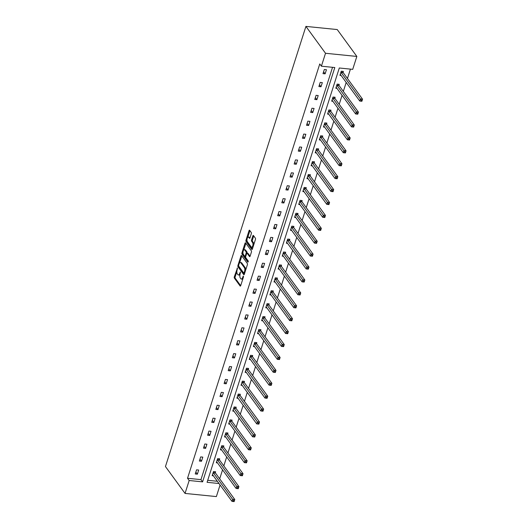 <?xml version="1.0" encoding="UTF-8"?>
<svg xmlns="http://www.w3.org/2000/svg" width="528" height="528" viewBox="0 0 528 528"><rect width="100%" height="100%" fill="white"/><g stroke="black" fill="none" stroke-linecap="round" stroke-linejoin="round"><path stroke-width="0.79" d="M237.455 267.947L234.293 276.844A0.931 0.403 -84.2 0 0 234.353 278.091L240.128 286.004A0.931 0.403 -84.2 0 0 240.293 286.117A0.931 0.403 -84.2 0 0 240.709 285.635L243.461 277.002L243.302 276.045L242.656 277.504A2.97 1.294 -84.2 0 1 241.336 279.048A2.97 1.294 -84.2 0 1 240.801 278.698L240.319 278.038A2.97 1.294 -84.2 0 1 240.121 274.032L240.438 272.032L239.672 273.412A2.97 1.294 -84.2 0 1 238.352 274.963A2.97 1.294 -84.2 0 1 237.818 274.606L237.336 273.946A2.97 1.294 -84.2 0 1 237.145 269.94L237.455 267.947M251.295 233.746A0.931 0.403 -84.2 0 0 251.236 232.492L249.619 230.274A0.931 0.403 -84.2 0 0 249.454 230.162A0.931 0.403 -84.2 0 0 249.038 230.65L245.975 240.233A0.931 0.403 -84.2 0 0 246.041 241.487L251.81 249.401A0.931 0.403 -84.2 0 0 251.975 249.513A0.931 0.403 -84.2 0 0 252.391 249.031L255.446 239.441A0.931 0.403 -84.2 0 0 255.387 238.187L253.433 235.508A0.931 0.403 -84.2 0 0 253.268 235.396A0.931 0.403 -84.2 0 0 252.853 235.877L251.546 239.983A0.931 0.403 -84.2 0 0 251.605 241.237L252.575 242.563A2.482 1.082 -84.2 0 1 252.872 245.395A2.482 1.082 -84.2 0 1 251.632 247.21A2.482 1.082 -84.2 0 1 251.189 246.913L247.388 241.705A2.482 1.082 -84.2 0 1 247.091 238.867A2.482 1.082 -84.2 0 1 248.332 237.059A2.482 1.082 -84.2 0 1 248.774 237.356L249.407 238.22A0.931 0.403 -84.2 0 0 249.572 238.333A0.931 0.403 -84.2 0 0 249.988 237.851L251.295 233.746M321.394 66.191L325.519 53.275L305.917 26.4L165.449 466.547L185.044 493.423L189.169 480.506L202.587 481.859L334.811 67.544L321.394 66.191L319.763 63.947L187.532 478.269L189.169 480.506M241.553 255.545A0.931 0.403 -84.2 0 0 241.388 255.433A0.931 0.403 -84.2 0 0 240.973 255.915L237.91 265.505A0.931 0.403 -84.2 0 0 237.976 266.759L243.745 274.672A0.931 0.403 -84.2 0 0 243.91 274.784A0.931 0.403 -84.2 0 0 244.325 274.296L247.388 264.713A0.931 0.403 -84.2 0 0 247.322 263.459L241.553 255.545M241.943 252.872L245.005 243.283A0.931 0.403 -84.2 0 1 245.421 242.801A0.931 0.403 -84.2 0 1 245.586 242.906L251.354 250.826A0.931 0.403 -84.2 0 1 251.42 252.074L250.107 256.179A0.931 0.403 -84.2 0 1 249.691 256.661A0.931 0.403 -84.2 0 1 249.526 256.549L247.19 253.341A0.931 0.403 -84.2 0 0 247.018 253.229A0.931 0.403 -84.2 0 0 246.609 253.717L245.738 256.436A0.931 0.403 -84.2 0 0 245.797 257.69L248.239 261.03L247.876 262.165L242.009 254.12A0.931 0.403 -84.2 0 1 241.943 252.872L242.794 252.958L242.966 252.404M218.981 483.516L207.075 482.315L339.299 68L352.717 69.353L356.842 56.437L337.24 29.561L305.917 26.4M338.956 85.259L339.253 84.335L337.135 84.117L335.815 88.255L336.989 88.374M330.713 111.085L331.01 110.161L328.891 109.943L327.571 114.088L328.746 114.2M322.469 136.91L322.766 135.986L320.654 135.775L319.328 139.913L320.503 140.032M314.233 162.743L314.523 161.812L312.411 161.601L311.091 165.739L312.259 165.858M305.989 188.569L306.28 187.645L304.168 187.427L302.848 191.565L304.016 191.684M297.746 214.394L298.043 213.47L295.924 213.259L294.604 217.397L295.772 217.516M289.502 240.227L289.799 239.296L287.681 239.085L286.361 243.223L287.529 243.342M281.259 266.053L281.556 265.129L279.437 264.911L278.117 269.049L279.286 269.168M273.016 291.878L273.313 290.954L271.194 290.737L269.874 294.881L271.049 294.994M264.772 317.704L265.069 316.78L262.951 316.569L261.631 320.707L262.805 320.826M256.529 343.537L256.826 342.606L254.707 342.395L253.387 346.533L254.562 346.652M248.285 369.362L248.582 368.438L246.47 368.221L245.144 372.359L246.319 372.478M240.049 395.188L240.339 394.264L238.227 394.053L236.907 398.191L238.075 398.31M231.805 421.021L232.096 420.09L229.984 419.879L228.664 424.017L229.832 424.136M223.562 446.846L223.859 445.916L221.74 445.705L220.42 449.843L221.588 449.962M215.318 472.672L215.615 471.748L213.497 471.53L212.177 475.669L213.345 475.787M207.715 480.308L217.351 481.279M219.688 478.823L222.552 469.847M223.813 465.907L226.677 456.938M227.931 452.998L230.795 444.022M232.056 440.081L234.92 431.105M236.174 427.172L239.039 418.196M240.299 414.256L243.164 405.28M244.418 401.339L247.282 392.37M248.543 388.43L251.401 379.454M252.661 375.514L255.526 366.538M256.78 362.597L259.644 353.628M260.905 349.688L263.769 340.712M265.023 336.772L267.887 327.796M269.148 323.855L272.012 314.886M273.266 310.946L276.131 301.97M277.391 298.03L280.256 289.054M281.51 285.113L284.374 276.144M285.635 272.204L288.493 263.228M289.753 259.288L292.618 250.312M293.872 246.378L296.736 237.402M297.997 233.462L300.861 224.486M302.115 220.546L304.979 211.576M306.24 207.636L309.104 198.66M310.358 194.72L313.223 185.744M314.483 181.804L317.348 172.834M318.602 168.894L321.466 159.918M322.727 155.978L325.585 147.002M326.845 143.062L329.71 134.092M330.964 130.152L333.828 121.176M335.089 117.236L337.953 108.26M339.207 104.326L342.071 95.35M343.332 91.41L346.196 82.434M347.45 78.494L350.44 69.122M219.437 459.756L219.734 458.832L217.615 458.621L216.295 462.759L217.47 462.878M227.68 433.93L227.977 433.006L225.859 432.788L224.539 436.933L225.713 437.045M235.924 408.104L236.221 407.18L234.102 406.963L232.782 411.101L233.957 411.22M244.167 382.279L244.464 381.348L242.345 381.137L241.025 385.275L242.194 385.394M252.41 356.446L252.707 355.522L250.589 355.311L249.269 359.449L250.437 359.568M260.654 330.62L260.951 329.696L258.832 329.479L257.512 333.617L258.68 333.736M268.897 304.795L269.188 303.864L267.076 303.653L265.756 307.791L266.924 307.91M277.141 278.962L277.431 278.038L275.319 277.827L273.999 281.965L275.167 282.084M285.377 253.136L285.674 252.212L283.562 251.995L282.236 256.139L283.411 256.258M293.621 227.311L293.918 226.387L291.799 226.169L290.479 230.307L291.654 230.426M301.864 201.485L302.161 200.554L300.043 200.343L298.723 204.481L299.897 204.6M310.108 175.652L310.405 174.728L308.286 174.517L306.966 178.655L308.141 178.774M318.351 149.827L318.648 148.903L316.529 148.685L315.209 152.823L316.378 152.942M326.594 124.001L326.891 123.07L324.773 122.859L323.453 126.997L324.621 127.116M334.838 98.168L335.135 97.244L333.016 97.033L331.696 101.171L332.864 101.29M343.081 72.343L343.372 71.419L341.26 71.207L339.94 75.346L341.108 75.464M220.064 485.001L216.368 496.584L185.044 493.423M356.842 56.437L325.519 53.275M187.532 478.269L200.95 479.622L332.541 67.313M200.95 479.622L202.587 481.859M326.443 69.709L325.123 73.847L323.004 73.636L324.324 69.491L326.443 69.709M322.324 82.619L320.998 86.764L318.886 86.546L320.206 82.408L322.324 82.619M318.199 95.535L316.879 99.673L314.761 99.462L316.087 95.324L318.199 95.535M314.081 108.451L312.761 112.589L310.642 112.372L311.962 108.233L314.081 108.451M309.956 121.361L308.636 125.499L306.517 125.288L307.844 121.15L309.956 121.361M305.837 134.277L304.517 138.415L302.399 138.204L303.719 134.066L305.837 134.277M301.712 147.193L300.392 151.331L298.28 151.114L299.6 146.975L301.712 147.193M297.594 160.103L296.274 164.241L294.155 164.03L295.475 159.892L297.594 160.103M293.476 173.019L292.149 177.157L290.037 176.946L291.357 172.808L293.476 173.019M289.351 185.935L288.031 190.073L285.912 189.856L287.232 185.717L289.351 185.935M285.232 198.845L283.912 202.983L281.794 202.772L283.114 198.634L285.232 198.845M281.107 211.761L279.787 215.899L277.669 215.688L278.995 211.543L281.107 211.761M276.989 224.671L275.669 228.815L273.55 228.598L274.87 224.459L276.989 224.671M272.864 237.587L271.544 241.725L269.425 241.514L270.752 237.376L272.864 237.587M268.745 250.503L267.425 254.641L265.307 254.43L266.627 250.285L268.745 250.503M264.62 263.413L263.3 267.557L261.188 267.34L262.508 263.201L264.62 263.413M260.502 276.329L259.182 280.467L257.063 280.256L258.383 276.118L260.502 276.329M256.384 289.245L255.057 293.383L252.945 293.165L254.265 289.027L256.384 289.245M252.259 302.155L250.939 306.293L248.82 306.082L250.14 301.943L252.259 302.155M248.14 315.071L246.82 319.209L244.702 318.998L246.022 314.86L248.14 315.071M244.015 327.987L242.695 332.125L240.577 331.907L241.903 327.769L244.015 327.987M239.897 340.897L238.577 345.035L236.458 344.824L237.778 340.685L239.897 340.897M235.772 353.813L234.452 357.951L232.34 357.74L233.66 353.602L235.772 353.813M231.653 366.729L230.333 370.867L228.215 370.649L229.535 366.511L231.653 366.729M227.528 379.639L226.208 383.777L224.096 383.566L225.416 379.427L227.528 379.639M223.41 392.555L222.09 396.693L219.971 396.482L221.291 392.337L223.41 392.555M219.292 405.464L217.965 409.609L215.853 409.391L217.173 405.253L219.292 405.464M215.167 418.381L213.847 422.519L211.728 422.308L213.048 418.169L215.167 418.381M211.048 431.297L209.728 435.435L207.61 435.217L208.93 431.079L211.048 431.297M206.923 444.206L205.603 448.351L203.485 448.133L204.811 443.995L206.923 444.206M202.805 457.123L201.485 461.261L199.366 461.05L200.686 456.911L202.805 457.123M198.68 470.039L197.36 474.177L195.248 473.959L196.568 469.821L198.68 470.039M197.36 474.177L195.842 472.091M201.485 461.261L199.96 459.175M205.603 448.351L204.085 446.266M209.728 435.435L208.204 433.349M213.847 422.519L212.329 420.44M217.965 409.609L216.447 407.524M222.09 396.693L220.572 394.607M226.208 383.777L224.69 381.698M230.333 370.867L228.809 368.782M234.452 357.951L232.934 355.865M238.577 345.035L237.052 342.956M242.695 332.125L241.177 330.04M246.82 319.209L245.296 317.123M250.939 306.293L249.421 304.214M255.057 293.383L253.539 291.298M259.182 280.467L257.664 278.381M263.3 267.557L261.782 265.472M267.425 254.641L265.901 252.556M271.544 241.725L270.026 239.646M275.669 228.815L274.144 226.73M279.787 215.899L278.269 213.814M283.912 202.983L282.388 200.904M288.031 190.073L286.513 187.988M292.149 177.157L290.631 175.072M296.274 164.241L294.756 162.162M300.392 151.331L298.874 149.246M304.517 138.415L302.993 136.33M308.636 125.499L307.118 123.42M312.761 112.589L311.236 110.504M316.879 99.673L315.361 97.594M320.998 86.764L319.48 84.678M325.123 73.847L323.605 71.762M238.352 274.963L239.197 275.048A2.97 1.294 -84.2 0 0 239.976 274.606M241.336 279.048L242.18 279.134A2.97 1.294 -84.2 0 0 242.9 278.758M236.854 271.55L235.138 276.929A0.931 0.403 -84.2 0 0 235.204 278.177L240.689 285.694M238.669 266.079A0.931 0.403 -84.2 0 0 238.821 266.845L244.306 274.362M241.837 255.941A0.931 0.403 -84.2 0 0 241.817 256.001L239.626 262.878M238.649 265.228L238.689 266.105L243.758 273.049L244.537 271.61A2.97 1.294 -84.2 0 0 244.339 267.604L240.88 262.858A2.97 1.294 -84.2 0 0 240.346 262.502A2.97 1.294 -84.2 0 0 239.019 264.046L238.649 265.228M244.603 273.134L243.87 273.128M245.672 270.092A2.97 1.294 -84.2 0 0 245.19 267.689L244.339 267.604M240.346 262.502L241.19 262.588A2.97 1.294 -84.2 0 1 241.725 262.944L245.19 267.689M243.731 250.001L245.85 243.368L245.005 243.283M250.087 256.245L248.035 253.427A0.931 0.403 -84.2 0 0 247.87 253.315A0.931 0.403 -84.2 0 0 247.685 253.394M248.325 261.71L242.854 254.206L242.009 254.12M244.761 250.015A2.482 1.082 -84.2 0 0 244.312 249.718A2.482 1.082 -84.2 0 0 243.071 251.526A2.482 1.082 -84.2 0 0 243.368 254.357L244.708 256.192A0.931 0.403 -84.2 0 0 244.873 256.304A0.931 0.403 -84.2 0 0 245.289 255.823L246.16 253.097A0.931 0.403 -84.2 0 0 246.094 251.849L244.761 250.015L245.606 250.1A2.482 1.082 -84.2 0 0 245.164 249.803L244.312 249.718M245.606 250.1L246.946 251.935A0.931 0.403 -84.2 0 1 247.005 253.183L247.87 253.315M242.794 252.958A0.931 0.403 -84.2 0 0 242.854 254.206M248.332 237.059L249.176 237.145A2.482 1.082 -84.2 0 1 249.619 237.442L249.968 237.91M251.632 247.21L252.476 247.295A2.482 1.082 -84.2 0 0 253.024 247.045M253.829 244.523A2.482 1.082 -84.2 0 0 253.42 242.649L252.575 242.563M253.724 235.904A0.931 0.403 -84.2 0 0 253.697 235.963L252.391 240.068A0.931 0.403 -84.2 0 0 252.45 241.322L253.42 242.649M246.979 239.831L246.82 240.319A0.931 0.403 -84.2 0 0 246.886 241.573L252.371 249.091M249.902 230.67A0.931 0.403 -84.2 0 0 249.883 230.736L247.784 237.31M212.474 474.745L212.533 474.764A0.944 0.409 95.8 0 1 212.678 474.87L232.016 501.389L232.676 499.316L234.795 499.528L215.45 473.015A0.944 0.409 95.8 0 1 215.351 472.784L215.041 471.689M234.386 500.669L234.795 499.528L234.128 501.6L232.016 501.389L234.122 501.494L234.386 500.669L233.534 500.584L233.27 501.409M233.534 500.584L213.338 472.798A0.944 0.409 95.8 0 1 213.233 472.573L213.2 472.461M216.592 461.835L216.658 461.848A0.944 0.409 95.8 0 1 216.797 461.954L236.135 488.473L236.795 486.4L238.913 486.618L219.575 460.099A0.944 0.409 95.8 0 1 219.47 459.875L219.16 458.773M238.504 487.753L238.913 486.618L238.253 488.684L236.135 488.473L238.24 488.585L238.504 487.753L237.659 487.667L237.395 488.499M237.659 487.667L217.457 459.888A0.944 0.409 95.8 0 1 217.358 459.657L217.325 459.545M220.717 448.919L220.777 448.932A0.944 0.409 95.8 0 1 220.922 449.044L240.26 475.556L240.92 473.491L243.032 473.702L223.694 447.19A0.944 0.409 95.8 0 1 223.595 446.959L223.285 445.863M242.629 474.844L243.032 473.702L242.372 475.774L240.26 475.556L242.359 475.669L242.629 474.844L241.778 474.758L241.514 475.583M241.778 474.758L221.582 446.972A0.944 0.409 95.8 0 1 221.476 446.747L221.443 446.629M224.836 436.003L224.902 436.022A0.944 0.409 95.8 0 1 225.04 436.128L244.378 462.647L245.038 460.574L247.157 460.792L227.819 434.273A0.944 0.409 95.8 0 1 227.713 434.049L227.403 432.947M246.748 461.927L247.157 460.792L246.497 462.858L244.378 462.647L246.484 462.759L246.748 461.927L245.903 461.842L245.639 462.673M245.903 461.842L225.7 434.062A0.944 0.409 95.8 0 1 225.595 433.831L225.568 433.719M228.954 423.093L229.02 423.106A0.944 0.409 95.8 0 1 229.159 423.212L248.503 449.731L249.163 447.658L251.275 447.876L231.937 421.357A0.944 0.409 95.8 0 1 231.838 421.133L231.528 420.031M250.866 449.011L251.275 447.876L250.615 449.942L248.503 449.731L250.602 449.843L250.866 449.011L250.021 448.925L249.757 449.757M250.021 448.925L229.825 421.146A0.944 0.409 95.8 0 1 229.72 420.915L229.687 420.803M233.079 410.177L233.145 410.197A0.944 0.409 95.8 0 1 233.284 410.302L252.622 436.814L253.282 434.749L255.4 434.96L236.062 408.448A0.944 0.409 95.8 0 1 235.957 408.217L235.646 407.121M254.991 436.102L255.4 434.96L254.74 437.032L252.622 436.814L254.727 436.927L254.991 436.102L254.146 436.016L253.882 436.841M254.146 436.016L233.944 408.23A0.944 0.409 95.8 0 1 233.838 408.005L233.805 407.887M237.197 397.261L237.263 397.28A0.944 0.409 95.8 0 1 237.402 397.386L256.74 423.905L257.4 421.832L259.519 422.05L240.181 395.531A0.944 0.409 95.8 0 1 240.075 395.307L239.771 394.205M259.109 423.185L259.519 422.05L258.859 424.116L256.74 423.905L258.845 424.017L259.109 423.185L258.265 423.1L258.001 423.931M258.265 423.1L238.062 395.32A0.944 0.409 95.8 0 1 237.963 395.089L237.93 394.977M241.322 384.351L241.382 384.364A0.944 0.409 95.8 0 1 241.527 384.476L260.865 410.989L261.525 408.923L263.644 409.134L244.306 382.615A0.944 0.409 95.8 0 1 244.2 382.391L243.89 381.289M263.234 410.276L263.644 409.134L262.984 411.206L260.865 410.989L262.97 411.101L263.234 410.276L262.383 410.19L262.119 411.015M262.383 410.19L242.187 382.404A0.944 0.409 95.8 0 1 242.081 382.18L242.048 382.061M245.441 371.435L245.507 371.455A0.944 0.409 95.8 0 1 245.645 371.56L264.983 398.072L265.643 396.007L267.762 396.218L248.424 369.706A0.944 0.409 95.8 0 1 248.318 369.475L248.008 368.379M267.353 397.36L267.762 396.218L267.102 398.29L264.983 398.072L267.089 398.185L267.353 397.36L266.508 397.274L266.244 398.099M266.508 397.274L246.305 369.488A0.944 0.409 95.8 0 1 246.206 369.263L246.173 369.151M249.566 358.519L249.625 358.538A0.944 0.409 95.8 0 1 249.77 358.644L269.108 385.163L269.768 383.09L271.887 383.308L252.542 356.789A0.944 0.409 95.8 0 1 252.443 356.565L252.133 355.463M271.478 384.443L271.887 383.308L271.22 385.374L269.108 385.163L271.214 385.275L271.478 384.443L270.626 384.358L270.362 385.189M270.626 384.358L250.43 356.578A0.944 0.409 95.8 0 1 250.325 356.347L250.292 356.235M253.684 345.609L253.75 345.622A0.944 0.409 95.8 0 1 253.889 345.734L273.227 372.247L273.887 370.181L276.005 370.392L256.667 343.873A0.944 0.409 95.8 0 1 256.562 343.649L256.252 342.553M275.596 371.534L276.005 370.392L275.345 372.464L273.227 372.247L275.332 372.359L275.596 371.534L274.751 371.448L274.487 372.273M274.751 371.448L254.549 343.662A0.944 0.409 95.8 0 1 254.45 343.438L254.417 343.319M257.809 332.693L257.869 332.713A0.944 0.409 95.8 0 1 258.014 332.818L277.352 359.337L278.012 357.265L280.124 357.476L260.786 330.964A0.944 0.409 95.8 0 1 260.687 330.733L260.377 329.637M279.721 358.618L280.124 357.476L279.464 359.548L277.352 359.337L279.451 359.443L279.721 358.618L278.87 358.532L278.606 359.357M278.87 358.532L258.674 330.746A0.944 0.409 95.8 0 1 258.568 330.521L258.535 330.409M261.928 319.777L261.994 319.796A0.944 0.409 95.8 0 1 262.132 319.902L281.47 346.421L282.13 344.348L284.249 344.566L264.911 318.047A0.944 0.409 95.8 0 1 264.805 317.823L264.495 316.721M283.84 345.701L284.249 344.566L283.589 346.632L281.47 346.421L283.576 346.533L283.84 345.701L282.995 345.616L282.731 346.447M282.995 345.616L262.792 317.836A0.944 0.409 95.8 0 1 262.687 317.605L262.66 317.493M266.046 306.867L266.112 306.88A0.944 0.409 95.8 0 1 266.251 306.992L285.595 333.505L286.255 331.439L288.367 331.65L269.029 305.131A0.944 0.409 95.8 0 1 268.93 304.907L268.62 303.811M287.958 332.792L288.367 331.65L287.707 333.722L285.595 333.505L287.694 333.617L287.958 332.792L287.113 332.706L286.849 333.531M287.113 332.706L266.917 304.92A0.944 0.409 95.8 0 1 266.812 304.696L266.779 304.577M270.171 293.951L270.237 293.971A0.944 0.409 95.8 0 1 270.376 294.076L289.714 320.595L290.374 318.523L292.492 318.734L273.154 292.222A0.944 0.409 95.8 0 1 273.049 291.991L272.738 290.895M292.083 319.876L292.492 318.734L291.832 320.806L289.714 320.595L291.819 320.701L292.083 319.876L291.238 319.79L290.974 320.621M291.238 319.79L271.036 292.004A0.944 0.409 95.8 0 1 270.93 291.779L270.897 291.667M274.289 281.041L274.355 281.054A0.944 0.409 95.8 0 1 274.494 281.16L293.832 307.679L294.492 305.606L296.611 305.824L277.273 279.305A0.944 0.409 95.8 0 1 277.167 279.081L276.863 277.979M296.201 306.959L296.611 305.824L295.951 307.89L293.832 307.679L295.937 307.791L296.201 306.959L295.357 306.874L295.093 307.705M295.357 306.874L275.154 279.094A0.944 0.409 95.8 0 1 275.055 278.863L275.022 278.751M278.414 268.125L278.474 268.138A0.944 0.409 95.8 0 1 278.619 268.25L297.957 294.763L298.617 292.697L300.736 292.908L281.398 266.396A0.944 0.409 95.8 0 1 281.292 266.165L280.982 265.069M300.326 294.05L300.736 292.908L300.076 294.98L297.957 294.763L300.062 294.875L300.326 294.05L299.475 293.964L299.211 294.789M299.475 293.964L279.279 266.178A0.944 0.409 95.8 0 1 279.173 265.954L279.14 265.835M282.533 255.209L282.599 255.229A0.944 0.409 95.8 0 1 282.737 255.334L302.075 281.853L302.735 279.781L304.854 279.998L285.516 253.48A0.944 0.409 95.8 0 1 285.41 253.255L285.1 252.153M304.445 281.134L304.854 279.998L304.194 282.064L302.075 281.853L304.181 281.965L304.445 281.134L303.6 281.048L303.336 281.879M303.6 281.048L283.397 253.268A0.944 0.409 95.8 0 1 283.298 253.037L283.265 252.925M286.658 242.299L286.717 242.312A0.944 0.409 95.8 0 1 286.862 242.418L306.2 268.937L306.86 266.871L308.972 267.082L289.634 240.563A0.944 0.409 95.8 0 1 289.535 240.339L289.225 239.237M308.57 268.217L308.972 267.082L308.312 269.148L306.2 268.937L308.306 269.049L308.57 268.217L307.718 268.138L307.454 268.963M307.718 268.138L287.522 240.352A0.944 0.409 95.8 0 1 287.417 240.128L287.384 240.009M290.776 229.383L290.842 229.403A0.944 0.409 95.8 0 1 290.981 229.508L310.319 256.021L310.979 253.955L313.097 254.166L293.759 227.654A0.944 0.409 95.8 0 1 293.654 227.423L293.344 226.327M312.688 255.308L313.097 254.166L312.437 256.238L310.319 256.021L312.424 256.133L312.688 255.308L311.843 255.222L311.579 256.047M311.843 255.222L291.641 227.436A0.944 0.409 95.8 0 1 291.542 227.212L291.509 227.099M294.901 216.467L294.961 216.487A0.944 0.409 95.8 0 1 295.106 216.592L314.444 243.111L315.104 241.039L317.216 241.256L297.878 214.738A0.944 0.409 95.8 0 1 297.779 214.513L297.469 213.411M316.813 242.392L317.216 241.256L316.556 243.322L314.444 243.111L316.543 243.223L316.813 242.392L315.962 242.306L315.698 243.137M315.962 242.306L295.766 214.526A0.944 0.409 95.8 0 1 295.66 214.295L295.627 214.183M299.02 203.557L299.086 203.57A0.944 0.409 95.8 0 1 299.224 203.683L318.562 230.195L319.222 228.129L321.341 228.34L302.003 201.821A0.944 0.409 95.8 0 1 301.897 201.597L301.587 200.501M320.932 229.482L321.341 228.34L320.681 230.413L318.562 230.195L320.668 230.307L320.932 229.482L320.087 229.396L319.823 230.221M320.087 229.396L299.884 201.61A0.944 0.409 95.8 0 1 299.779 201.386L299.752 201.267M303.138 190.641L303.204 190.661A0.944 0.409 95.8 0 1 303.343 190.766L322.687 217.285L323.347 215.213L325.459 215.424L306.121 188.912A0.944 0.409 95.8 0 1 306.022 188.681L305.712 187.585M325.05 216.566L325.459 215.424L324.799 217.496L322.687 217.285L324.786 217.391L325.05 216.566L324.205 216.48L323.941 217.305M324.205 216.48L304.009 188.694A0.944 0.409 95.8 0 1 303.904 188.47L303.871 188.357M307.263 177.725L307.329 177.745A0.944 0.409 95.8 0 1 307.468 177.85L326.806 204.369L327.466 202.297L329.584 202.514L310.246 175.996A0.944 0.409 95.8 0 1 310.141 175.771L309.83 174.669M329.175 203.65L329.584 202.514L328.924 204.58L326.806 204.369L328.911 204.481L329.175 203.65L328.33 203.564L328.066 204.395M328.33 203.564L308.128 175.784A0.944 0.409 95.8 0 1 308.022 175.553L307.989 175.441M311.381 164.815L311.447 164.828A0.944 0.409 95.8 0 1 311.586 164.941L330.924 191.453L331.584 189.387L333.703 189.598L314.365 163.079A0.944 0.409 95.8 0 1 314.259 162.855L313.955 161.759M333.293 190.74L333.703 189.598L333.043 191.671L330.924 191.453L333.029 191.565L333.293 190.74L332.449 190.654L332.185 191.479M332.449 190.654L312.246 162.868A0.944 0.409 95.8 0 1 312.147 162.644L312.114 162.525M315.506 151.899L315.566 151.919A0.944 0.409 95.8 0 1 315.711 152.024L335.049 178.543L335.709 176.471L337.828 176.682L318.49 150.17A0.944 0.409 95.8 0 1 318.384 149.939L318.074 148.843M337.418 177.824L337.828 176.682L337.168 178.754L335.049 178.543L337.154 178.649L337.418 177.824L336.567 177.738L336.303 178.563M336.567 177.738L316.371 149.952A0.944 0.409 95.8 0 1 316.265 149.728L316.232 149.615M319.625 138.989L319.691 139.003A0.944 0.409 95.8 0 1 319.829 139.108L339.167 165.627L339.827 163.555L341.946 163.772L322.608 137.254A0.944 0.409 95.8 0 1 322.502 137.029L322.192 135.927M341.537 164.908L341.946 163.772L341.286 165.838L339.167 165.627L341.273 165.739L341.537 164.908L340.692 164.822L340.428 165.653M340.692 164.822L320.489 137.042A0.944 0.409 95.8 0 1 320.39 136.811L320.357 136.699M323.75 126.073L323.809 126.086A0.944 0.409 95.8 0 1 323.954 126.199L343.292 152.711L343.952 150.645L346.064 150.856L326.726 124.344A0.944 0.409 95.8 0 1 326.627 124.113L326.317 123.017M345.662 151.998L346.064 150.856L345.404 152.929L343.292 152.711L345.398 152.823L345.662 151.998L344.81 151.912L344.546 152.737M344.81 151.912L324.614 124.126A0.944 0.409 95.8 0 1 324.509 123.902L324.476 123.783M327.868 113.157L327.934 113.177A0.944 0.409 95.8 0 1 328.073 113.282L347.411 139.801L348.071 137.729L350.189 137.94L330.851 111.428A0.944 0.409 95.8 0 1 330.746 111.197L330.436 110.101M349.78 139.082L350.189 137.94L349.529 140.012L347.411 139.801L349.516 139.907L349.78 139.082L348.935 138.996L348.671 139.828M348.935 138.996L328.733 111.21A0.944 0.409 95.8 0 1 328.634 110.986L328.601 110.873M331.993 100.247L332.053 100.261A0.944 0.409 95.8 0 1 332.198 100.366L351.536 126.885L352.196 124.813L354.308 125.03L334.97 98.512A0.944 0.409 95.8 0 1 334.871 98.287L334.561 97.185M353.899 126.166L354.308 125.03L353.648 127.096L351.536 126.885L353.635 126.997L353.899 126.166L353.054 126.08L352.79 126.911M353.054 126.08L332.858 98.3A0.944 0.409 95.8 0 1 332.752 98.069L332.719 97.957M336.112 87.331L336.178 87.351A0.944 0.409 95.8 0 1 336.316 87.457L355.654 113.969L356.314 111.903L358.433 112.114L339.095 85.602A0.944 0.409 95.8 0 1 338.989 85.371L338.679 84.275M358.024 113.256L358.433 112.114L357.773 114.187L355.654 113.969L357.76 114.081L358.024 113.256L357.179 113.17L356.915 113.995M357.179 113.17L336.976 85.384A0.944 0.409 95.8 0 1 336.871 85.16L336.844 85.041M340.23 74.415L340.296 74.435A0.944 0.409 95.8 0 1 340.435 74.54L359.779 101.059L360.439 98.987L362.551 99.205L343.213 72.686A0.944 0.409 95.8 0 1 343.114 72.461L342.804 71.359M362.142 100.34L362.551 99.205L361.891 101.27L359.779 101.059L361.878 101.171L362.142 100.34L361.297 100.254L361.033 101.086M361.297 100.254L341.101 72.475A0.944 0.409 95.8 0 1 340.996 72.244L340.963 72.131M237.554 268.257L237.052 268.211M243.52 276.434L243.012 276.388M240.537 272.349L240.029 272.296M240.299 273.478L239.672 273.412M243.283 277.563L242.656 277.504M240.478 286.044L240.128 286.004M235.204 278.177L234.353 278.091M235.138 276.929L234.293 276.844M244.094 274.705L243.745 274.672M238.821 266.845L237.976 266.759M238.583 265.571L237.91 265.505M241.817 256.001L240.973 255.915M244.787 272.851L244.16 272.791M245.164 271.676L244.537 271.61M241.725 262.944L240.88 262.858M249.876 256.588L249.526 256.549M248.035 253.427L247.19 253.341M245.916 255.882L245.289 255.823M247.005 253.183L246.16 253.097M246.946 251.935L246.094 251.849M249.757 238.26L249.407 238.22M249.619 237.442L248.774 237.356M252.45 241.322L251.605 241.237M252.391 240.068L251.546 239.983M253.697 235.963L252.853 235.877M252.16 249.434L251.81 249.401M246.886 241.573L246.041 241.487M246.82 240.319L245.975 240.233M249.883 230.736L249.038 230.65M215.45 473.015L213.338 472.798M215.351 472.784L213.233 472.573M219.575 460.099L217.457 459.888M219.47 459.875L217.358 459.657M223.694 447.19L221.582 446.972M223.595 446.959L221.476 446.747M227.819 434.273L225.7 434.062M227.713 434.049L225.595 433.831M231.937 421.357L229.825 421.146M231.838 421.133L229.72 420.915M236.062 408.448L233.944 408.23M235.957 408.217L233.838 408.005M240.181 395.531L238.062 395.32M240.075 395.307L237.963 395.089M244.306 382.615L242.187 382.404M244.2 382.391L242.081 382.18M248.424 369.706L246.305 369.488M248.318 369.475L246.206 369.263M252.542 356.789L250.43 356.578M252.443 356.565L250.325 356.347M256.667 343.873L254.549 343.662M256.562 343.649L254.45 343.438M260.786 330.964L258.674 330.746M260.687 330.733L258.568 330.521M264.911 318.047L262.792 317.836M264.805 317.823L262.687 317.605M269.029 305.131L266.917 304.92M268.93 304.907L266.812 304.696M273.154 292.222L271.036 292.004M273.049 291.991L270.93 291.779M277.273 279.305L275.154 279.094M277.167 279.081L275.055 278.863M281.398 266.396L279.279 266.178M281.292 266.165L279.173 265.954M285.516 253.48L283.397 253.268M285.41 253.255L283.298 253.037M289.634 240.563L287.522 240.352M289.535 240.339L287.417 240.128M293.759 227.654L291.641 227.436M293.654 227.423L291.542 227.212M297.878 214.738L295.766 214.526M297.779 214.513L295.66 214.295M302.003 201.821L299.884 201.61M301.897 201.597L299.779 201.386M306.121 188.912L304.009 188.694M306.022 188.681L303.904 188.47M310.246 175.996L308.128 175.784M310.141 175.771L308.022 175.553M314.365 163.079L312.246 162.868M314.259 162.855L312.147 162.644M318.49 150.17L316.371 149.952M318.384 149.939L316.265 149.728M322.608 137.254L320.489 137.042M322.502 137.029L320.39 136.811M326.726 124.344L324.614 124.126M326.627 124.113L324.509 123.902M330.851 111.428L328.733 111.21M330.746 111.197L328.634 110.986M334.97 98.512L332.858 98.3M334.871 98.287L332.752 98.069M339.095 85.602L336.976 85.384M338.989 85.371L336.871 85.16M343.213 72.686L341.101 72.475M343.114 72.461L340.996 72.244M245.725 256.39L244.873 256.304"/></g></svg>
